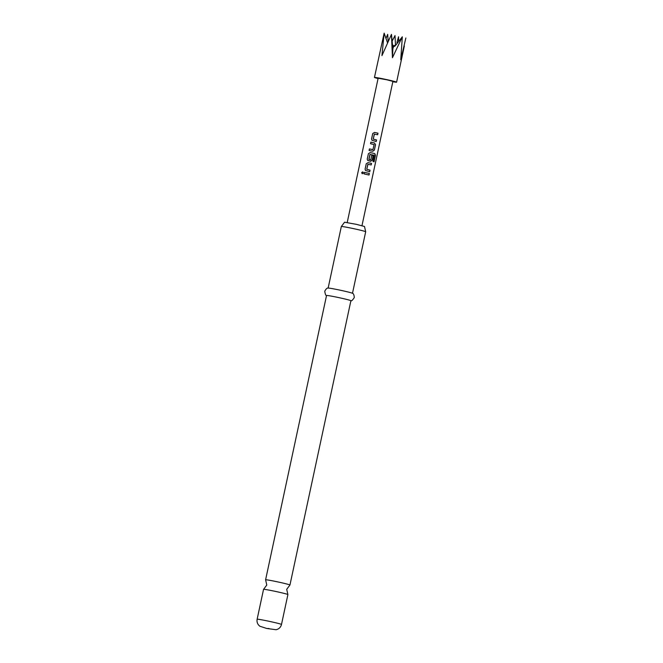 <?xml version="1.0" encoding="UTF-8"?>
<svg xmlns="http://www.w3.org/2000/svg" width="663" height="663" viewBox="0 0 663 663"><rect width="100%" height="100%" fill="white"/><g stroke="black" fill="none" stroke-linecap="round" stroke-linejoin="round"><path stroke-width="0.99" d="M361.658 172.629L362.777 171.85L363.382 172.968L362.222 173.731L361.658 172.629M362.247 173.739L361.733 172.645L362.794 171.858M287.891 594.554L286.714 589.324L289.93 585.039A12.456 0.497 -167.9 0 0 289.946 585.023A12.456 0.497 -167.9 0 0 280.167 582.429A12.456 0.497 -167.9 0 0 265.598 579.802A12.456 0.497 -167.9 0 0 265.606 579.827L266.783 585.056L263.567 589.341A12.456 0.497 12.1 0 1 278.12 591.984A12.456 0.497 12.1 0 1 287.891 594.554A12.456 0.497 12.1 0 1 287.899 594.578L281.493 624.463A12.456 0.497 12.1 0 0 271.714 621.869A12.456 0.497 12.1 0 0 257.136 619.242L263.543 589.357A12.456 0.497 12.1 0 1 263.567 589.341M374.438 134.017L373.236 139.106L376.551 139.968L376.211 141.517L371.976 140.299L371.578 138.973L372.739 133.553L374.545 132.426L377.993 133.205L377.661 134.755L374.297 134.1L373.228 139.106L376.468 139.951L376.136 141.501M369.109 150.484L369.44 148.943L372.979 149.598L374.056 144.584L370.534 143.714L370.866 142.164L374.504 142.959L375.531 144.716L374.363 150.136L372.722 151.272L369.084 150.476L369.415 148.926L372.863 149.681M370.559 143.722L370.89 142.18L374.504 142.959M370.087 154.322L368.968 159.534L370.791 159.833L371.728 155.432L373.161 155.764L372.208 160.206L370.567 161.333L367.658 160.429L367.261 159.112L368.421 153.692L370.227 152.556L371.297 152.797L374.786 153.609L375.465 155.308L374.073 161.813L372.996 161.532L374.247 155.283L369.946 154.404L368.868 159.41L370.667 159.916M371.686 155.424L373.087 155.747L372.134 160.189L370.518 161.333M367.965 164.217L366.763 169.305L370.07 170.167L369.739 171.717L365.504 170.499L365.106 169.173L366.266 163.753L368.073 162.626L371.52 163.405L371.189 164.954L367.824 164.3L366.747 169.305L369.995 170.151L369.664 171.7M365.504 170.499L365.081 169.164L366.241 163.744L368.081 162.626L371.52 163.405M364.062 173.913L364.393 172.363L366.987 172.927L369.366 173.466L369.034 175.015L364.062 173.913L364.418 172.38L369.366 173.466M328.135 288.09L341.329 226.522A12.456 0.497 12.1 0 1 341.346 226.506A12.456 0.497 12.1 0 1 355.907 229.149A12.456 0.497 12.1 0 1 365.678 231.719A12.456 0.497 12.1 0 1 365.686 231.743L352.484 293.311M365.678 231.719L364.493 226.489L356.495 224.367L344.569 222.221L341.346 226.506M265.598 579.802L326.544 295.491A12.456 0.497 12.1 0 1 341.122 298.118A12.456 0.497 12.1 0 1 350.901 300.712L289.946 585.023M326.61 295.557C325.864 295.822 325.251 294.389 324.754 291.248C326.005 288.869 327.157 287.817 328.21 288.082A12.456 0.497 12.1 0 1 342.705 290.742A12.456 0.497 12.1 0 1 352.418 293.27C353.487 293.46 354.1 294.894 354.274 297.579C352.534 300.231 351.382 301.292 350.818 300.753M405.864 37.973L400.75 59.786L402.325 36.788L392.446 57.706L391.468 34.368L392.537 45.275C392.703 46.468 392.803 46.402 392.836 45.084L392.894 48.656L394.029 45.349L395.181 45.896M378.067 78.557A11.321 0.448 12.1 0 1 374.446 77.438A11.321 0.448 12.1 0 1 387.698 79.825A11.321 0.448 12.1 0 1 396.59 82.187A11.321 0.448 12.1 0 1 392.827 81.723M396.938 42.531L398.546 36.755L398.678 41.487M347.213 222.511L378.142 78.226L386.977 79.825L392.902 81.392L361.973 225.669M367.658 160.429L367.236 159.095L368.404 153.675L370.236 152.556L374.786 153.609M371.976 140.299L371.553 138.965L372.714 133.545L374.554 132.426L377.993 133.205M387.499 42.772L384.15 33.15L374.446 77.438M394.029 45.349L394.212 46.476L395.206 45.871L402.325 36.788M388.145 41.346L387.689 34.343L385.957 38.454M391.468 34.368L381.954 55.609L384.15 33.15M392.894 48.656L392.446 57.706M392.836 45.084C392.803 46.402 392.703 46.468 392.537 45.275M369.291 173.457L368.959 175.007M371.446 163.388L371.114 164.938M374.686 153.592L375.465 155.308M375.349 155.291L373.957 161.789M374.454 142.951L375.449 144.7L374.363 150.136M374.288 150.128L372.672 151.263M377.918 133.188L377.587 134.738M268.987 628.499L266.808 628.483L268.987 628.499M257.136 619.242C256.656 622.126 257.576 624.463 259.896 626.245L266.75 628.474L276.073 629.726C278.941 629.063 280.747 627.306 281.493 624.463M392.123 41.189L395.007 35.562L395.513 45.49M404.347 45.987L396.59 82.187"/></g></svg>
